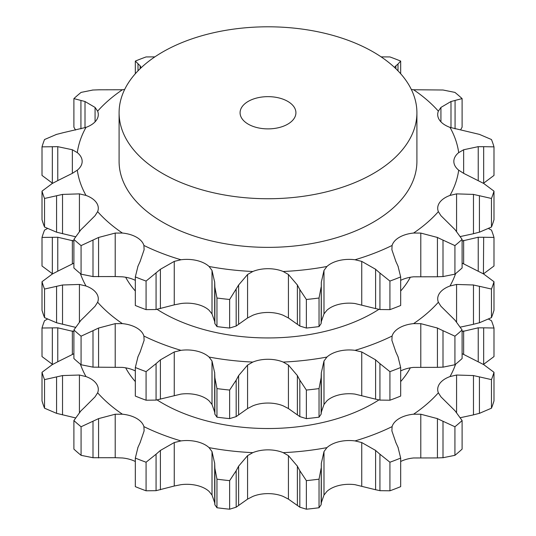 <?xml version="1.0" encoding="UTF-8"?>
<svg xmlns="http://www.w3.org/2000/svg" width="536" height="536" viewBox="0 0 536 536"><rect width="100%" height="100%" fill="white"/><g stroke="black" fill="none" stroke-linecap="round" stroke-linejoin="round"><path stroke-width="0.8" d="M454.923 455.325L454.923 426.757L443.004 421.263L443.004 457.724L454.923 455.325A229.22 132.338 0 0 0 462.106 449.114L462.106 420.546L455.071 410.837L440.927 396.828L438.368 392.794A26.204 15.129 180 0 1 437.698 389.404A26.204 15.129 180 0 1 439.694 383.615A26.204 15.129 180 0 1 449.999 376.58A191.305 110.45 0 0 0 455.593 364.199M436.873 457.932L443.56 457.684M443.56 421.551L436.873 418.375M454.923 426.757A229.22 132.338 0 0 0 462.106 420.546M400.673 461.509A26.204 15.129 0 0 1 413.591 457.972L437.43 457.932L437.43 418.623L420.787 414.228L413.591 414.201A191.305 110.45 0 0 0 438.368 392.794M395.883 442.609L391.89 430.917L392.097 426.616A26.204 15.129 180 0 1 399.407 418.422A26.204 15.129 180 0 1 413.591 414.201M80.929 410.837L73.894 420.546A229.22 132.338 0 0 0 81.077 426.757L98.57 418.623L115.213 414.228L122.409 414.201A26.204 15.129 180 0 1 136.593 418.422A26.204 15.129 180 0 1 143.903 426.616A191.305 110.45 0 0 0 180.98 440.914A26.204 15.129 180 0 1 196.88 441.684A26.204 15.129 180 0 1 209.067 447.634A191.305 110.45 0 0 0 252.804 452.652A26.204 15.129 180 0 1 268 449.851A26.204 15.129 180 0 1 283.196 452.652A191.305 110.45 0 0 0 326.933 447.634A26.204 15.129 180 0 1 339.12 441.684A26.204 15.129 180 0 1 355.02 440.914A191.305 110.45 0 0 0 392.097 426.616M52.334 364.587L42.009 372.299A229.22 132.338 0 0 0 44.535 379.622L62.524 375.568L79.428 375.026L86.001 376.58A26.204 15.129 180 0 1 96.306 383.615A26.204 15.129 180 0 1 98.302 389.404A26.204 15.129 180 0 1 97.632 392.794A191.305 110.45 0 0 0 122.409 414.201M157.108 399.93A148.907 85.968 0 0 0 162.71 403.347A148.907 85.968 0 0 0 378.918 399.916M400.673 381.585A148.907 85.968 0 0 0 410.321 367.837M125.679 367.837A148.907 85.968 0 0 0 135.327 381.585M361.746 486.018L361.746 442.542L375.595 450.434L375.595 489.743L355.02 484.685A26.204 15.129 0 0 0 339.12 485.455A26.204 15.129 0 0 0 326.933 491.398L323.992 495.05L323.992 451.573L326.933 447.634M288.435 499.13L288.435 455.654L297.38 466.166L297.38 505.475L288.435 499.13L283.196 496.423A26.204 15.129 0 0 0 268 493.623A26.204 15.129 0 0 0 252.804 496.423L247.565 499.13L247.565 455.654L252.804 452.652M212.008 495.05L212.008 451.573L214.688 463.419L214.688 502.728L212.008 495.05L209.067 491.398A26.204 15.129 0 0 0 196.88 485.455A26.204 15.129 0 0 0 180.98 484.685L174.254 486.018L174.254 442.542L180.98 440.914M135.327 461.509A26.204 15.129 0 0 0 122.409 457.972L115.213 457.704L115.213 414.228M174.254 486.018L156.063 490.675L156.063 454.22L146.08 462.22A229.22 132.338 0 0 1 135.327 458.072L138 447.252M156.063 454.22L160.405 450.434L174.254 442.542M140.117 442.609L144.11 430.917L143.903 426.616M137.792 447.734L140.325 442.167M212.008 451.573L209.067 447.634M236.175 470.729L229.643 480.631A229.22 132.338 0 0 1 216.959 479.171L214.869 468.283L214.869 504.738L216.959 507.746A229.22 132.338 0 0 0 229.643 509.2L236.175 507.19L236.175 470.729L238.62 466.166L247.565 455.654M214.889 468.786L214.668 462.95M288.435 455.654L283.196 452.652M321.131 468.283L319.041 479.171A229.22 132.338 0 0 1 306.358 480.631L299.825 470.729L299.825 507.19L306.358 509.2A229.22 132.338 0 0 0 319.041 507.746L321.131 504.738L321.312 463.419L323.992 451.573M300.073 471.204L297.132 465.73M361.746 442.542L355.02 440.914M400.673 458.072A229.22 132.338 0 0 1 389.92 462.22L379.937 454.22L379.937 490.675L389.92 490.795A229.22 132.338 0 0 0 400.673 486.648L400.673 458.072L398 447.252M398.208 447.734L395.675 442.167M380.372 454.615L375.16 450.079M460.471 417.671L473.476 414.877L473.476 375.568L456.572 375.026L449.999 376.58M493.991 372.299A229.22 132.338 0 0 1 491.465 379.622L479.432 376.888L479.432 413.343L491.465 408.198A229.22 132.338 0 0 0 493.991 400.874L493.991 372.299L483.666 364.587L462.106 353.653M480.028 377.036L472.879 375.455M478.233 361.746L478.233 327.824L462.106 331.596M493.991 328.012L483.666 327.838L483.666 364.299L493.991 356.581L493.991 328.012A229.22 132.338 0 0 0 491.465 320.689L488.604 319.155M484.216 327.858L477.69 327.844M47.396 319.155L44.535 320.689A229.22 132.338 0 0 0 42.009 328.012L57.767 327.824L73.894 331.596M57.767 327.824L57.767 361.746L72.36 354.504L72.36 330.906M72.36 354.504L73.894 353.653M51.784 364.889L58.31 361.485M79.428 412.439L79.428 375.026M85.01 406.904L95.073 396.828L97.632 392.794M80.521 411.253L85.418 406.536M375.16 489.629L380.372 490.748M472.879 415.005L480.028 413.169M323.992 495.05L321.319 502.708M321.312 502.728L321.131 504.738M297.132 505.281L300.073 507.337M247.565 499.13L236.175 507.19M214.668 502.5L214.889 504.919M156.063 490.675L146.08 490.795A229.22 132.338 0 0 1 135.327 486.648L135.327 458.072M115.213 457.704L92.996 457.724L81.077 455.325A229.22 132.338 0 0 1 73.894 449.114L73.894 420.546M75.409 417.872L56.568 413.343L44.535 408.198A229.22 132.338 0 0 1 42.009 400.874L42.009 372.299M52.582 364.447L42.009 356.581L42.009 328.012M160.405 489.743L160.405 450.434M146.08 462.22L146.08 490.795M216.959 479.171L216.959 507.746M238.62 505.475L238.62 466.166M229.643 480.631L229.643 509.2M306.358 480.631L306.358 509.2M319.041 479.171L319.041 507.746M389.92 462.22L389.92 490.795M491.465 379.622L491.465 408.198M52.334 364.299L52.334 327.838M44.535 379.622L44.535 408.198M62.524 414.877L62.524 375.568M56.568 413.343L56.568 376.888M81.077 426.757L81.077 455.325M98.57 457.932L98.57 418.623M92.996 457.724L92.996 421.263M92.996 367.147L92.996 330.685L81.077 336.179A229.22 132.338 0 0 1 73.894 329.968L73.894 358.537A229.22 132.338 0 0 0 81.077 364.748L92.996 367.147L122.409 367.395A26.204 15.129 180 0 1 135.327 370.932M400.673 370.932A26.204 15.129 180 0 1 413.591 367.395L437.43 367.354L437.43 328.045L420.787 323.65L413.591 323.623A191.305 110.45 0 0 0 438.368 302.217A26.204 15.129 180 0 1 437.698 298.827A26.204 15.129 180 0 1 439.694 293.038A26.204 15.129 180 0 1 449.999 286.003A191.305 110.45 0 0 0 455.593 273.621M321.319 412.13L323.992 404.472L326.933 400.821A26.204 15.129 180 0 1 339.12 394.878A26.204 15.129 180 0 1 355.02 394.107L375.595 399.166L375.595 359.857L361.746 351.964L355.02 350.336A191.305 110.45 0 0 0 392.097 336.032A26.204 15.129 180 0 1 399.407 327.844A26.204 15.129 180 0 1 413.591 323.623M236.175 416.613L236.175 380.151L229.643 390.054A229.22 132.338 0 0 1 216.959 388.593L214.869 377.706L214.869 414.161L216.959 417.169A229.22 132.338 0 0 0 229.643 418.623L236.175 416.613L247.565 408.553L252.804 405.846A26.204 15.129 180 0 1 268 403.045A26.204 15.129 180 0 1 283.196 405.846L288.435 408.553L297.38 414.898L297.38 375.589L288.435 365.076L283.196 362.075A191.305 110.45 0 0 0 326.933 357.056A26.204 15.129 180 0 1 339.12 351.107A26.204 15.129 180 0 1 355.02 350.336M138 356.675L135.327 367.495L135.327 396.07A229.22 132.338 0 0 0 146.08 400.218L156.063 400.097L180.98 394.107A26.204 15.129 180 0 1 196.88 394.878A26.204 15.129 180 0 1 209.067 400.821L212.008 404.472L214.688 412.151L214.688 372.842L212.008 360.996L209.067 357.056A191.305 110.45 0 0 0 252.804 362.075A26.204 15.129 180 0 1 268 359.274A26.204 15.129 180 0 1 283.196 362.075M248.255 124.164A27.919 16.12 0 0 0 278.687 127.662A27.919 16.12 0 0 0 295.919 112.768A27.919 16.12 0 0 0 268 96.648A27.919 16.12 0 0 0 240.081 112.768A27.919 16.12 0 0 0 248.255 124.164M174.254 395.441L174.254 351.964L180.98 350.336A26.204 15.129 180 0 1 196.88 351.107A26.204 15.129 180 0 1 209.067 357.056M214.668 411.923L214.889 414.341M247.565 408.553L247.565 365.076L252.804 362.075M321.312 412.151L321.131 414.161L319.041 417.169A229.22 132.338 0 0 1 306.358 418.623L299.825 416.613L299.825 380.151L306.358 390.054A229.22 132.338 0 0 0 319.041 388.593L321.131 377.706L321.312 372.842L323.992 360.996L326.933 357.056M297.132 414.703L300.073 416.76M323.992 404.472L323.992 360.996M400.673 367.495A229.22 132.338 0 0 1 389.92 371.642L379.937 363.643L379.937 400.097L389.92 400.218A229.22 132.338 0 0 0 400.673 396.07L400.673 367.495L398 356.675M375.16 399.052L380.372 400.171M395.883 352.031L391.89 340.34L392.097 336.032M462.106 329.968A229.22 132.338 0 0 1 454.923 336.179L443.004 330.685L443.004 367.147L454.923 364.748A229.22 132.338 0 0 0 462.106 358.537L462.106 329.968L455.071 320.26L440.927 306.25L438.368 302.217M436.873 367.354L443.56 367.106M460.471 327.094L473.476 324.3L473.476 284.991L456.572 284.449L449.999 286.003M493.991 281.722A229.22 132.338 0 0 1 491.465 289.045L479.432 286.304L479.432 322.766L491.465 317.62A229.22 132.338 0 0 0 493.991 310.297L493.991 281.722L483.666 274.01L462.106 263.075M472.879 324.427L480.028 322.592M478.233 271.169L478.233 237.247L462.106 241.019M483.666 273.722L493.991 266.003L493.991 237.435L483.666 237.26L483.418 273.863M52.582 273.869L42.009 266.003L42.009 237.435L57.767 237.247L73.894 241.019M57.767 237.247L57.767 271.169L72.36 263.926L72.36 240.329M72.36 263.926L73.894 263.075M75.409 327.295L56.568 322.766L44.535 317.62A229.22 132.338 0 0 1 42.009 310.297L42.009 281.722A229.22 132.338 0 0 0 44.535 289.045L62.524 284.991L79.428 284.449L86.001 286.003A26.204 15.129 180 0 1 96.306 293.038A26.204 15.129 180 0 1 98.302 298.827A26.204 15.129 180 0 1 97.632 302.217A191.305 110.45 0 0 0 122.409 323.623A26.204 15.129 180 0 1 136.593 327.844A26.204 15.129 180 0 1 143.903 336.032A191.305 110.45 0 0 0 180.98 350.336M79.428 321.861L79.428 284.449M85.01 316.327L95.073 306.25L97.632 302.217M115.213 367.127L115.213 323.65L122.409 323.623M140.117 352.031L144.11 340.34L143.903 336.032M162.71 173.557A148.907 85.968 0 0 0 324.984 192.196A148.907 85.968 0 0 0 416.908 112.768A148.907 85.968 0 0 0 268 26.8A148.907 85.968 0 0 0 119.093 112.768A148.907 85.968 0 0 0 162.71 173.557M137.792 357.157L140.325 351.589M135.327 367.495A229.22 132.338 0 0 0 146.08 371.642L146.08 400.218M156.063 400.097L156.063 363.643L160.405 359.857L174.254 351.964M146.08 371.642L156.063 363.643M160.405 399.166L160.405 359.857M157.108 309.352A148.907 85.968 0 0 0 162.71 312.769A148.907 85.968 0 0 0 378.918 309.339M400.673 291.008A148.907 85.968 0 0 0 410.321 277.259M125.679 277.259A148.907 85.968 0 0 0 135.327 291.008M236.175 380.151L238.62 375.589L247.565 365.076M214.889 378.208L214.668 372.373M216.959 388.593L216.959 417.169M229.643 390.054L229.643 418.623M238.62 414.898L238.62 375.589M300.073 380.627L297.132 375.153M306.358 390.054L306.358 418.623M319.041 388.593L319.041 417.169M321.131 414.161L321.131 377.706M398.208 357.157L395.675 351.589M380.372 364.038L375.16 359.502M389.92 371.642L389.92 400.218M443.56 330.973L436.873 327.798M454.923 336.179L454.923 364.748M480.028 286.459L472.879 284.877M491.465 289.045L491.465 317.62M493.991 237.435A229.22 132.338 0 0 0 491.465 230.112L488.604 228.577M484.216 237.28L477.69 237.267M47.396 228.577L44.535 230.112A229.22 132.338 0 0 0 42.009 237.435M52.334 273.722L52.334 237.26M51.784 274.311L58.31 270.908M42.009 281.722L52.334 274.01M44.535 289.045L44.535 317.62M56.568 322.766L56.568 286.304M62.524 324.3L62.524 284.991M92.996 330.685L98.57 328.045L115.213 323.65M80.521 320.675L85.418 315.959M73.894 329.968L80.929 320.26M81.077 336.179L81.077 364.748M98.57 367.354L98.57 328.045M416.908 112.768L416.908 161.403A148.907 85.968 180 0 1 324.984 240.825A148.907 85.968 180 0 1 162.71 222.192A148.907 85.968 180 0 1 119.093 161.403L119.093 112.768M400.673 280.355A26.204 15.129 180 0 1 413.591 276.817L437.43 276.777L437.43 237.468L420.787 233.073L413.591 233.046A26.204 15.129 0 0 0 399.407 237.267A26.204 15.129 0 0 0 392.097 245.455L391.89 249.763L395.883 261.454M323.992 313.895L326.933 310.244A26.204 15.129 180 0 1 339.12 304.294A26.204 15.129 180 0 1 355.02 303.53L375.595 308.589L375.595 269.28L361.746 261.387L355.02 259.759A26.204 15.129 0 0 0 339.12 260.53A26.204 15.129 0 0 0 326.933 266.479L323.992 270.419L323.992 313.895L321.319 321.553M247.565 317.975L252.804 315.269A26.204 15.129 180 0 1 268 312.461A26.204 15.129 180 0 1 283.196 315.269L288.435 317.975L297.38 324.32L297.38 285.011L288.435 274.499L283.196 271.497A26.204 15.129 0 0 0 268 268.697A26.204 15.129 0 0 0 252.804 271.497L247.565 274.499L247.565 317.975L236.175 326.029L229.643 328.045A229.22 132.338 0 0 1 216.959 326.585L214.869 323.583L214.869 287.122L216.959 298.016A229.22 132.338 0 0 0 229.643 299.477L238.62 285.011L247.565 274.499M174.254 304.863L180.98 303.53A26.204 15.129 180 0 1 196.88 304.294A26.204 15.129 180 0 1 209.067 310.244L212.008 313.895L214.688 321.567L214.688 282.258L212.008 270.419L209.067 266.479A26.204 15.129 0 0 0 196.88 260.53A26.204 15.129 0 0 0 180.98 259.759L174.254 261.387L174.254 304.863L156.063 309.52L146.08 309.641A229.22 132.338 0 0 1 135.327 305.487L135.327 276.918L138 266.097M140.117 261.454L144.11 249.763L143.903 245.455A26.204 15.129 0 0 0 136.593 237.267A26.204 15.129 0 0 0 122.409 233.046L115.213 233.073L115.213 276.549L92.996 276.569L81.077 274.171A229.22 132.338 0 0 1 73.894 267.96L73.894 239.391A229.22 132.338 0 0 0 81.077 245.602L98.57 237.468L115.213 233.073M85.01 225.75L95.073 215.673L97.632 211.64A26.204 15.129 0 0 0 98.302 208.249A26.204 15.129 0 0 0 96.306 202.461A26.204 15.129 0 0 0 86.001 195.426L79.428 193.871L79.428 231.284M77.305 170.173A26.204 15.129 0 0 0 82.162 161.403A26.204 15.129 0 0 0 77.305 152.626L72.36 149.752L72.36 173.342L77.305 170.173A191.305 110.45 0 0 0 86.001 195.426M62.524 132.854L86.001 127.374A26.204 15.129 0 0 0 96.306 120.345A26.204 15.129 0 0 0 98.302 114.55A26.204 15.129 0 0 0 97.632 111.16L95.073 107.421L95.073 121.826M98.57 89.8L122.409 89.753A26.204 15.129 0 0 0 124.667 89.479M411.333 89.479A26.204 15.129 0 0 0 413.591 89.753L443.004 90.001L454.923 92.4A229.22 132.338 0 0 1 462.106 98.611L455.071 100.433L455.071 128.881M450.99 127.722L450.99 101.512L440.927 107.421L438.368 111.16A26.204 15.129 0 0 0 437.698 114.55A26.204 15.129 0 0 0 439.694 120.345A26.204 15.129 0 0 0 449.999 127.374L479.432 134.382L491.465 139.528A229.22 132.338 0 0 1 493.991 146.857L483.666 146.683L483.666 183.145L493.991 175.426L493.991 146.857M458.695 152.626A26.204 15.129 0 0 0 453.838 161.403A26.204 15.129 0 0 0 458.695 170.173L463.64 173.342L463.64 149.752L458.695 152.626A191.305 110.45 0 0 0 449.999 127.374M460.471 236.517L473.476 233.723L473.476 194.414L456.572 193.871L449.999 195.426A26.204 15.129 0 0 0 439.694 202.461A26.204 15.129 0 0 0 437.698 208.249A26.204 15.129 0 0 0 438.368 211.64L440.927 215.673L455.071 229.683L462.106 239.391L462.106 267.96A229.22 132.338 0 0 1 454.923 274.171L443.004 276.569L443.004 240.108L454.923 245.602A229.22 132.338 0 0 0 462.106 239.391M115.213 276.549L122.409 276.817A26.204 15.129 180 0 1 135.327 280.355M443.56 240.396L436.873 237.22M400.673 276.918A229.22 132.338 0 0 1 389.92 281.065L379.937 273.059L379.937 309.52L389.92 309.641A229.22 132.338 0 0 0 400.673 305.487L400.673 276.918L398 266.097M398.208 266.58L395.675 261.005M380.372 273.461L375.16 268.925M493.991 191.144A229.22 132.338 0 0 1 491.465 198.467L479.432 195.727L479.432 232.189L491.465 227.043A229.22 132.338 0 0 0 493.991 219.72L493.991 191.144L483.666 183.433L463.64 173.342M480.028 195.881L472.879 194.3M321.131 287.122L319.041 298.016A229.22 132.338 0 0 1 306.358 299.477L299.825 289.574L299.825 326.029L306.358 328.045A229.22 132.338 0 0 0 319.041 326.585L321.131 323.583L321.312 282.258L323.992 270.419M300.073 290.05L297.132 284.576M478.233 180.592L478.233 146.67L463.64 149.752M484.216 146.703L477.69 146.69M214.889 287.631L214.668 281.795M455.479 100.339L450.582 101.639M135.327 276.918A229.22 132.338 0 0 0 146.08 281.065L160.405 269.28L174.254 261.387M137.792 266.58L140.325 261.005M398 70.846L398 64.019L400.673 61.084A229.22 132.338 0 0 0 389.92 56.937L381.136 56.876M395.883 68.729L395.883 65.814L394.469 67.389M398.208 63.858L395.675 66.008M80.521 230.098L85.418 225.381M73.894 239.391L80.929 229.683M52.334 183.433L42.009 191.144A229.22 132.338 0 0 0 44.535 198.467L62.524 194.414L79.428 193.871M56.568 134.382L44.535 139.528A229.22 132.338 0 0 0 42.009 146.857L57.767 146.67L57.767 180.592L72.36 173.342M51.784 183.734L58.31 180.331M57.767 146.67L72.36 149.752M55.972 134.556L63.121 132.72M154.864 56.876L146.08 56.937A229.22 132.338 0 0 0 135.327 61.084L140.117 65.814L141.236 67.663M92.996 90.001L81.077 92.4A229.22 132.338 0 0 0 73.894 98.611L85.01 101.512L95.073 107.421M92.44 90.041L99.126 89.8M75.409 236.718L56.568 232.189L44.535 227.043A229.22 132.338 0 0 1 42.009 219.72L42.009 191.144M52.582 183.292L42.009 175.426L42.009 146.857M75.529 130.054L73.894 127.179L73.894 98.611M460.592 129.859L462.106 127.179L462.106 98.611M472.879 233.85L480.028 232.014M436.873 276.777L443.56 276.529M375.16 308.475L380.372 309.594M321.312 321.567L321.131 323.583M297.132 324.126L300.073 326.183M214.668 321.345L214.889 323.764M454.923 245.602L454.923 274.171M389.92 281.065L389.92 309.641M491.465 198.467L491.465 227.043M306.358 299.477L306.358 328.045M319.041 298.016L319.041 326.585M238.62 324.32L238.62 285.011M216.959 298.016L216.959 326.585M236.175 326.029L236.175 289.574M229.643 299.477L229.643 328.045M160.405 308.589L160.405 269.28M156.063 309.52L156.063 273.059M146.08 281.065L146.08 309.641M400.673 61.084L400.673 73.74M98.57 276.777L98.57 237.468M81.077 245.602L81.077 274.171M92.996 276.569L92.996 240.108M62.524 233.723L62.524 194.414M44.535 198.467L44.535 227.043M56.568 232.189L56.568 195.727M52.334 183.145L52.334 146.683M135.327 61.084L135.327 73.74M140.117 68.729L140.117 65.814M138 70.846L138 64.019M85.01 127.722L85.01 101.512M80.929 128.881L80.929 100.433M420.787 457.704L420.787 414.228M80.407 364.199A191.305 110.45 0 0 0 86.001 376.58M456.572 412.439L456.572 375.026M463.64 354.504L463.64 330.906M212.008 404.472L212.008 360.996M288.435 408.553L288.435 365.076M361.746 395.441L361.746 351.964M420.787 367.127L420.787 323.65M456.572 321.861L456.572 284.449M463.64 263.926L463.64 240.329M80.407 273.621A191.305 110.45 0 0 0 86.001 286.003M413.591 233.046A191.305 110.45 0 0 0 438.368 211.64M355.02 259.759A191.305 110.45 0 0 0 392.097 245.455M283.196 271.497A191.305 110.45 0 0 0 326.933 266.479M209.067 266.479A191.305 110.45 0 0 0 252.804 271.497M143.903 245.455A191.305 110.45 0 0 0 180.98 259.759M97.632 211.64A191.305 110.45 0 0 0 122.409 233.046M86.001 127.374A191.305 110.45 0 0 0 77.305 152.626M122.409 89.753A191.305 110.45 0 0 0 97.632 111.16M438.368 111.16A191.305 110.45 0 0 0 413.591 89.753M449.999 195.426A191.305 110.45 0 0 0 458.695 170.173M420.787 276.549L420.787 233.073M456.572 231.284L456.572 193.871M361.746 304.863L361.746 261.387M288.435 317.975L288.435 274.499M440.927 121.826L440.927 107.421M212.008 313.895L212.008 270.419M321.319 464.136L321.319 503.056M321.319 373.558L321.319 412.479M321.319 282.981L321.319 321.901"/></g></svg>
